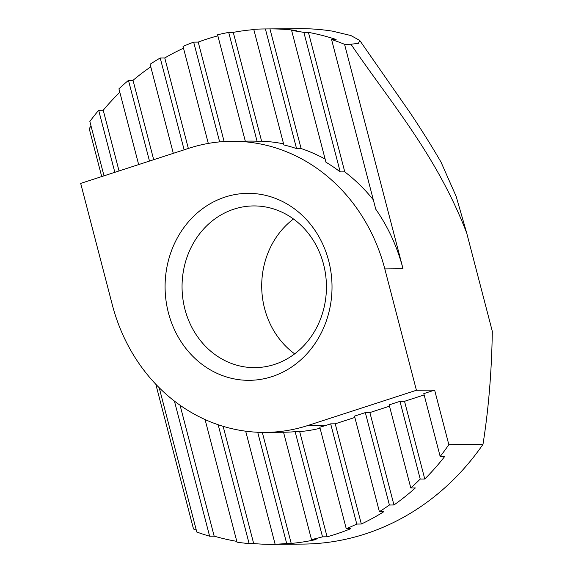 <?xml version="1.0" encoding="UTF-8"?>
<svg xmlns="http://www.w3.org/2000/svg" width="573" height="573" viewBox="0 0 573 573"><rect width="100%" height="100%" fill="white"/><g stroke="black" fill="none" stroke-linecap="round" stroke-linejoin="round"><path stroke-width="0.86" d="M271.946 376.633A93.492 83.472 89.5 0 1 168.426 312.851A93.492 83.472 89.5 0 1 225.16 197.04A93.492 83.472 89.5 0 1 328.68 260.822A93.492 83.472 89.5 0 1 271.946 376.633M234.013 209.124A80.857 72.191 -90.5 0 0 182.83 298.469A80.857 72.191 -90.5 0 0 254.964 367.637A80.857 72.191 -90.5 0 0 274.474 364.449A80.857 72.191 -90.5 0 0 325.657 275.104A80.857 72.191 -90.5 0 0 253.524 205.929A80.857 72.191 -90.5 0 0 234.013 209.124M294.672 353.863A80.857 72.191 89.5 0 1 293.469 218.993M273.608 544.35L303.196 544.085A257.728 230.117 -90.5 0 0 365.373 533.914A257.728 230.117 -90.5 0 0 482.982 444.369L448.845 444.677A257.728 230.117 89.5 0 1 440.171 456.48L444.727 456.437A257.728 230.117 -90.5 0 1 424.772 479.028L404.531 401.308L399.975 401.351L389.153 404.867L410.805 487.988L415.353 487.945A257.728 230.117 -90.5 0 1 393.952 504.985L369.879 412.56L365.33 412.603L354.501 416.12L379.39 511.675L383.939 511.632A257.728 230.117 -90.5 0 1 361.334 524.023L335.226 423.812L330.678 423.848L326.345 425.259A176.871 157.919 -90.5 0 1 319.806 427.207L346.25 528.714L350.798 528.671A257.728 230.117 -90.5 0 1 335.792 534.179A257.728 230.117 -90.5 0 1 327.083 536.801L322.527 536.844A257.728 230.117 89.5 0 1 311.497 539.58L316.052 539.544A257.728 230.117 -90.5 0 1 291.227 543.433L286.679 543.476A257.728 230.117 89.5 0 1 275.133 544.25L279.681 544.207A257.728 230.117 -90.5 0 1 273.608 544.35A257.728 230.117 -90.5 0 1 253.681 543.562L249.126 543.598A257.728 230.117 89.5 0 1 237.007 542.165L205.07 419.543M159.201 387.72L196.79 532.038A257.728 230.117 89.5 0 0 209.618 536.199L214.166 536.156A257.728 230.117 -90.5 0 0 236.799 541.363M155.813 384.254L193.516 529.008A257.728 230.117 -90.5 0 0 196.288 530.104M91.035 126.046A257.728 230.117 -90.5 0 0 89.223 128.631L101.715 176.577M119.821 92.282A257.728 230.117 -90.5 0 0 103.226 110.231L119.041 170.955M150.771 66.819A257.728 230.117 -90.5 0 0 133.015 80.327L153.693 159.702M183.503 48.204A257.728 230.117 -90.5 0 0 164.766 57.952L188.345 148.45M217.862 35.834A257.728 230.117 -90.5 0 0 198.215 42.087L224.122 141.538M253.825 29.61A257.728 230.117 -90.5 0 0 233.268 32.367L261.61 141.187A176.871 157.919 89.5 0 1 283.578 143.844M440.981 162.023L456.158 196.41L466.68 232.932C436.404 154.667 390.507 102.517 350.977 44.243L344.552 44.3A257.728 230.117 -90.5 0 0 331.566 39.523L336.115 39.487A257.728 230.117 -90.5 0 0 308.424 32.367L303.876 32.403A257.728 230.117 -90.5 0 0 291.636 30.512L296.191 30.476A257.728 230.117 -90.5 0 0 269.947 28.908L301.104 148.543A176.871 157.919 89.5 0 1 325.127 159.079M214.166 536.156L180.072 405.247M311.497 539.58L283.535 432.235A176.871 157.919 -90.5 0 0 283.671 432.235A176.871 157.919 -90.5 0 0 295.131 431.67L299.686 431.627A176.871 157.919 89.5 0 0 320.085 428.267M416.421 390.263L384.812 268.916A176.871 157.919 -90.5 0 0 231.642 141.273A176.871 157.919 -90.5 0 0 188.968 148.249L80.686 183.403L112.294 304.75A176.871 157.919 -90.5 0 0 265.464 432.4A176.871 157.919 -90.5 0 0 308.138 425.417L416.421 390.263L434.628 390.106L423.798 393.615L440.171 456.48M253.681 543.562L223.141 426.326M291.227 543.433L262.305 432.393M335.226 423.812L354.845 417.445M369.879 412.56L389.497 406.193M404.531 401.308L424.149 394.94M308.424 32.367L344.767 171.864A176.871 157.919 89.5 0 1 373.324 199.834M344.552 44.3L403.02 268.758A176.871 157.919 -90.5 0 0 375.766 209.217L331.566 39.523M291.636 30.512L325.937 162.202A176.871 157.919 89.5 0 1 340.212 171.907L344.767 171.864M269.947 28.908L265.392 28.951A257.728 230.117 -90.5 0 0 264.461 28.958A257.728 230.117 -90.5 0 0 253.746 29.33L283.864 144.948A176.871 157.919 89.5 0 1 296.556 148.579L301.104 148.543M231.642 141.273L249.849 141.108A176.871 157.919 89.5 0 1 257.062 141.23L261.61 141.187M327.083 536.801L299.686 431.627M350.977 44.243L358.44 43.319L359.758 40.461L350.927 35.547L332.476 31.15A257.728 230.117 -90.5 0 0 298.597 28.65L264.461 28.958M103.226 110.231L98.671 110.274A257.728 230.117 -90.5 0 0 89.846 121.462L104.007 175.832M133.015 80.327L128.467 80.37A257.728 230.117 -90.5 0 0 118.926 88.829L138.659 164.587M164.766 57.952L160.218 57.995A257.728 230.117 -90.5 0 0 150.105 64.255L173.304 153.335M198.215 42.087L193.667 42.13A257.728 230.117 -90.5 0 0 183.038 46.42L208.307 143.422M233.268 32.367L228.713 32.41A257.728 230.117 -90.5 0 0 217.59 34.788L245.294 141.151M424.772 479.028L420.224 479.064A257.728 230.117 89.5 0 1 410.805 487.988M393.952 504.985L389.404 505.021A257.728 230.117 89.5 0 1 379.39 511.675M361.334 524.023L356.778 524.066A257.728 230.117 89.5 0 1 346.25 528.714M482.982 444.369C488.568 409.258 491.677 371.583 492.314 331.344L466.68 232.932M448.845 444.677L434.628 390.106M420.224 479.064L399.975 401.351M389.404 505.021L365.33 412.603M356.778 524.066L330.678 423.848M322.527 536.844L295.131 431.67M286.679 543.476L257.707 432.257M275.133 544.25L245.681 431.183M249.126 543.598L218.163 424.722M209.618 536.199L174.421 401.086M303.876 32.403L340.212 171.907M265.392 28.951L296.556 148.579M228.713 32.41L257.062 141.23M193.667 42.13L219.652 141.889M160.218 57.995L184.134 149.818M128.467 80.37L149.489 161.07M98.671 110.274L114.836 172.315M308.138 425.417L326.345 425.259M403.02 268.758L384.812 268.916M265.464 432.4L283.671 432.235M359.758 40.461L410.196 112.917C421.527 129.849 431.784 146.222 440.974 162.03"/></g></svg>
